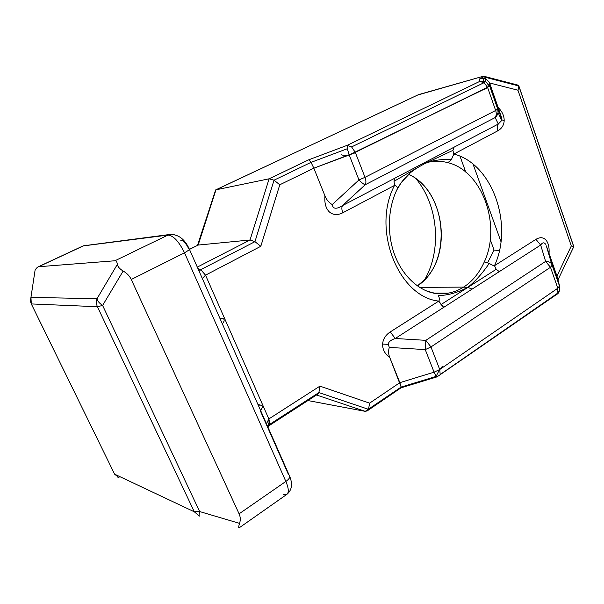 <?xml version="1.0" encoding="UTF-8"?>
<svg xmlns="http://www.w3.org/2000/svg" width="604" height="604" viewBox="0 0 604 604"><rect width="100%" height="100%" fill="white"/><g stroke="black" fill="none" stroke-linecap="round" stroke-linejoin="round"><path stroke-width="0.91" d="M426.847 291.098L434.487 293.159L448.176 293.159C453.702 292.162 458.836 290.147 463.578 287.111L467.79 287.383C475.31 281.298 482.46 273.302 489.248 263.397C491.633 264.937 493.377 265.707 494.487 265.692C513.657 224.763 492.509 163.76 453.838 154.058L497.817 130.796C496.941 128.093 497.1 125.836 498.285 124.039L501.705 120.506L501.796 119.728L504.181 120.853C504.28 116.021 502.264 111.566 498.141 107.489L501.796 119.728L501.312 116.814L497.779 108.962L489.806 86.115L355.303 152.389L365.005 177.334L495.658 110.487L487.624 87.542L495.658 110.487L365.005 177.334L355.303 152.389L313.853 168.191L279.788 184.779L260.8 246.296L205.526 275.16L268.84 418.942L319.924 386.137L369.603 403.155L399.848 382.657L389.791 357.576C384.884 353.967 382.491 349.467 382.604 344.061C383.027 339.078 385.571 335.039 390.237 331.936L438.753 301.109C398.519 297.032 371.264 229.082 394.533 185.413L342.8 212.774C341.683 209.799 341.562 207.421 342.453 205.624C336.398 209.414 332.985 209.067 332.208 204.582C328.803 202.491 326.379 199.577 324.952 195.855C324.325 202.982 325.783 208.32 329.308 211.883C333.031 215.115 337.523 215.409 342.8 212.774C337.523 215.409 333.031 215.115 329.308 211.883C325.783 208.32 324.325 202.982 324.952 195.855L313.853 168.191L324.952 195.855C326.379 199.577 328.803 202.491 332.208 204.582L358.965 179.932L349.218 154.979L487.624 87.542L484.174 82.635L479.599 81.48L483.623 81.034L485.729 81.646L485.548 78.429L483.517 77.992L479.614 78.905L479.599 81.48L347.194 145.322L308.818 159.773L269.105 178.807L274.035 180.188L311.03 162.363L308.818 159.773L311.03 162.363L347.3 148.735L347.194 145.322L351.596 146.915L484.174 82.635L487.624 87.542M489.248 263.397C482.46 273.302 475.31 281.298 467.79 287.383L472.117 289.105L395.265 338.497L443.691 307.376L438.753 301.109L390.237 331.936L395.265 338.497C390.833 339.931 388.485 341.894 388.213 344.378L382.604 344.061C382.491 349.467 384.884 353.967 389.791 357.576C388.372 354.186 388.213 350.796 389.331 347.398L388.213 344.378L389.331 347.398C388.213 350.796 388.372 354.186 389.791 357.576L401.154 387.073L436.201 376.383L434.072 372.177L399.848 382.657L434.072 372.177L425.254 349.603L389.331 347.398L425.254 349.603L425.835 340.339L545.608 261.404C548.281 261.373 550.289 262.189 551.633 263.865L546.348 245.896L549.044 253.401C549.459 247.361 548.394 242.861 545.842 239.901C543.155 237.198 539.848 237.017 535.929 239.358L540.671 245.043C542.467 242.438 544.098 242.159 545.571 244.212L545.548 244.175C544.076 242.166 542.452 242.453 540.671 245.043L545.608 261.404L540.671 245.043L499.319 271.619L496.201 269.301L494.487 265.692C493.377 265.707 491.633 264.937 489.248 263.397L484.31 261.909C479.093 273.287 472.185 281.691 463.578 287.111L419.516 287.353L463.578 287.111C458.836 290.147 453.71 292.162 448.191 293.159L434.487 293.159L444.302 293.748L448.191 293.159M447.941 162.672C440.973 160.86 434.261 160.755 427.806 162.348C434.261 160.755 440.973 160.86 447.941 162.672C482.468 171.015 501.569 225.466 484.31 261.909C501.569 225.466 482.468 171.015 447.941 162.672L451.354 159.66L453.838 154.058L451.354 159.66C441.516 159.056 432.811 160.302 425.254 163.39C432.811 160.302 441.516 159.056 451.354 159.66M437.296 376.201L437.047 376.851L436.201 376.383L401.154 387.073L400.92 387.881L401.154 387.073L368.508 409.331L369.603 403.155L368.508 409.331L367.202 410.894L365.231 411.347L316.511 394.993L365.231 411.347L307.912 400.558L365.231 411.347L401.154 387.073L399.848 382.657L369.603 403.155L319.924 386.137L268.84 418.942L205.526 275.16L260.8 246.296L279.788 184.779L313.853 168.191L349.218 154.979L358.965 179.932L365.005 177.334C366.122 180.4 366.198 182.876 365.224 184.748L495.182 117.553L498.285 124.039L495.182 117.553L365.224 184.748L342.453 205.624L498.285 124.039L454.087 147.172L452.909 150.388L453.838 154.058L452.909 150.388L424.582 163.699M416.435 168.282L424.688 163.654L452.909 150.388L454.087 147.172L424.959 162.431L422.868 164.582L424.959 162.431L394.48 178.384L394.042 181.328L417.628 167.535L394.042 181.328L394.533 185.413C371.264 229.082 398.519 297.032 438.753 301.109C439.742 299.758 439.576 297.908 438.262 295.56C447.662 295.439 457.507 292.714 467.79 287.383L496.201 269.301L441.086 304.529L443.691 307.376L499.319 271.619L472.117 289.105L467.79 287.383L463.578 287.111C472.185 281.691 479.093 273.287 484.31 261.909M395.265 338.497L425.835 340.339L395.265 338.497L390.237 331.936C385.571 335.039 383.027 339.078 382.604 344.061L388.213 344.378C388.485 341.894 390.833 339.931 395.265 338.497M489.482 82.68L489.806 86.115L489.482 82.68L485.548 78.429L485.729 81.646L479.599 81.48L479.614 78.905L483.426 76.799L518.881 85.987L517.167 84.9L519.002 86.614L517.96 90.215L571.301 245.979L573.8 246.628L557.968 279.901L573.8 246.628L571.301 245.979L556.948 276.066L571.301 245.979L517.96 90.215L489.58 82.959L517.96 90.215L518.881 85.987L483.426 76.799L479.614 78.905L485.548 78.429L489.482 82.68L498.141 107.489C502.264 111.566 504.28 116.021 504.181 120.853C503.857 125.277 501.743 128.592 497.817 130.796L453.838 154.058C492.509 163.76 513.657 224.763 494.487 265.692L535.929 239.358L494.487 265.692L496.201 269.301L499.319 271.619L540.671 245.043L535.929 239.358C539.848 237.017 543.155 237.198 545.842 239.901C548.394 242.861 549.459 247.361 549.044 253.401L556.948 276.066L546.348 245.896L552.267 265.05L559.553 285.911L556.986 276.156L559.553 285.911L557.817 288.229L439.742 369.52L440.195 374.51L557.854 293.031L557.817 288.229L559.553 285.911L552.267 265.05L550.493 267.278L557.817 288.229L550.493 267.278L545.608 261.404L550.493 267.278L430.969 346.953L550.493 267.278M38.097 266.877L83.042 245.934L86.991 245.058L83.526 245.798L38.596 266.734L114.934 260.769L168.01 235.069L83.042 245.934L169.422 234.526L174.171 234.495L169.422 234.526L168.01 235.069L114.934 260.769L38.596 266.734C37.727 266.832 36.565 267.919 35.108 270.011L30.947 297.379L35.108 270.011L38.09 266.885L83.526 245.798L169.422 234.526C178.172 233.997 184.892 239.033 189.581 249.641L184.522 252.812L285.858 481.448C288.183 479.795 289.527 478.255 289.89 476.82L289.037 474.887M417.704 95.024L482.785 76.383L418.572 94.617L215.99 189.807L269.105 178.807L308.818 159.773L347.194 145.322L347.3 148.735L311.03 162.363L274.035 180.188L269.105 178.807L250.041 239.992L197.297 267.119L250.041 239.992L254.956 241.668L250.041 239.992L198.15 245.065L215.99 189.807L418.572 94.617L215.658 189.913L197.546 245.254M30.706 302.294L30.396 300.596L30.947 297.379L31.302 303.933L97.425 306.719C96.255 304.129 96.111 301.464 96.995 298.738L30.947 297.379L96.995 298.738L117.35 264.386C117.055 261.902 116.247 260.694 114.934 260.769C116.247 260.694 117.055 261.902 117.35 264.386C117.772 266.726 119.705 268.939 123.148 271.03L102.605 305.45L199.645 511.55C198.995 514.616 198.935 516.126 199.471 516.073C198.935 516.126 198.995 514.616 199.645 511.55L239.554 523.381C238.625 526.371 238.459 527.858 239.063 527.828L239.063 527.828C238.459 527.858 238.625 526.371 239.554 523.381L199.645 511.55L194.292 511.777L97.425 306.719L31.302 303.933L30.947 297.379M189.581 249.641L289.89 476.82C289.527 478.255 288.183 479.795 285.858 481.448C288.682 488.16 289.037 492.449 286.938 494.314C289.037 492.449 288.682 488.16 285.858 481.448L239.101 513.83C240.49 516.911 240.641 520.097 239.554 523.381C240.641 520.097 240.49 516.911 239.101 513.83L285.858 481.448L184.522 252.812L131.264 279.486L239.101 513.83L131.264 279.486C129.626 276.013 126.923 273.189 123.148 271.03C126.923 273.189 129.626 276.013 131.264 279.486L184.522 252.812C178.935 241.487 173.431 235.568 168.01 235.069C173.431 235.568 178.935 241.487 184.522 252.812L189.581 249.641L189.256 248.908M473.068 164.182L500.958 241.608L473.068 164.182M499.417 250.539L494.064 250.101L490.237 239.554L494.064 250.101L487.662 262.68L494.064 250.101L499.417 250.539M465.76 172.087L460.006 156.232L465.76 172.087M269.127 424.733L267.965 427.164L269.127 424.733L318.904 392.57L269.127 424.733L269.595 421.856L268.84 418.942L269.127 424.733M396.858 189.867L401.426 182.348L397.334 188.848M397.356 188.395C397.326 186.817 396.39 185.821 394.533 185.413C396.39 185.821 397.326 186.817 397.356 188.395L401.426 182.355L410.441 172.714M552.267 265.05C551.21 262.634 548.991 261.419 545.608 261.404L425.835 340.339L430.969 346.953L425.254 349.603L430.969 346.953L439.742 369.52L430.969 346.953M425.835 340.339L425.254 349.603L434.072 372.177L439.742 369.52L557.817 288.229M546.733 246.923L551.633 263.865L559.568 286.251C559.916 290.652 558.964 293.363 556.722 294.382L557.854 293.031L440.195 374.51L439.251 375.786L440.195 374.51L439.742 369.52M200.762 269.686L254.956 241.668L274.035 180.188L254.956 241.668L200.762 269.686L197.908 268.508L200.762 269.686L199.154 271.324L200.762 269.686L205.526 275.16L200.762 269.686M31.098 303.472L114.624 474.193L194.292 511.777L199.267 516.027L194.292 511.777L114.624 474.193L31.302 303.933M260.769 405.141L257.976 404.544L260.769 405.141C262.204 405.48 262.634 406.462 262.06 408.07C262.634 406.462 262.204 405.48 260.769 405.141L258.233 405.125M260.641 410.569L262.06 408.07M222.536 318.421C224.046 318.852 224.499 319.878 223.888 321.494C224.499 319.878 224.046 318.852 222.536 318.421L219.879 318.255M222.393 323.963L223.888 321.494M180.596 240.15C183.337 240.422 186.077 243.352 188.818 248.923M260.399 410.999L288.516 474.661M467.79 287.383C457.507 292.714 447.662 295.439 438.262 295.56C439.576 297.908 439.742 299.758 438.753 301.109L441.086 304.529L467.79 287.383M351.596 146.915L347.194 145.322L479.599 81.48L484.174 82.635L351.596 146.915L355.303 152.389M495.182 117.553C497.832 115.115 498.7 112.253 497.779 108.962L498.074 112.525L495.182 117.553C496.405 115.674 496.564 113.318 495.658 110.487L497.779 108.962L495.658 110.487M358.965 179.932L332.208 204.582C332.985 209.067 336.398 209.414 342.453 205.624L365.224 184.748C363.751 184.341 361.66 182.733 358.965 179.932C361.66 182.733 363.751 184.341 365.224 184.748C366.198 182.876 366.122 180.4 365.005 177.334M342.453 205.624C341.562 207.421 341.683 209.799 342.8 212.774L394.533 185.413L394.042 181.328L394.48 178.384L342.453 205.624M483.426 76.799C484.363 76.142 484.151 76.006 482.785 76.383L484 76.293L483.426 76.799M424.755 279.577C441.954 249.746 438.247 205.481 416.133 178.89C438.247 205.481 441.954 249.746 424.755 279.577M417.379 285.926L424.914 279.41C452.819 251.815 443.6 190.056 408.644 174.314C447.428 191.521 452.887 263.253 417.379 285.926M97.425 306.719L102.605 305.45C99.328 303.2 97.455 300.966 96.995 298.738C96.111 301.464 96.255 304.129 97.425 306.719L194.292 511.777L199.645 511.55L102.605 305.45L123.148 271.03C119.705 268.939 117.772 266.726 117.35 264.386L96.995 298.738C97.455 300.966 99.328 303.2 102.605 305.45L97.425 306.719M117.365 476.911L119.139 477.862L114.624 474.193L119.139 477.862L117.365 476.911M114.111 473.128L114.624 474.193M483.057 89.785C488.847 88.093 489.738 85.375 485.729 81.646L489.806 86.115L497.779 108.962L501.312 116.814L489.58 82.959M289.89 476.82C292.781 484.363 291.8 490.191 286.938 494.314L283.533 494.404M317.47 394.374L318.904 392.57L316.866 394.676M368.508 409.331L318.904 392.57L368.508 409.331M197.395 245.435L189.799 249.135M189.807 249.233L198.15 245.065L189.807 249.233M250.041 239.992L269.105 178.807L215.99 189.807L198.15 245.065L250.041 239.992M202.332 278.527L205.526 275.16M260.8 246.296L254.956 241.668L260.8 246.296M279.788 184.779L274.035 180.188L279.788 184.779M313.853 168.191L311.03 162.363L313.853 168.191M341.872 154.443C341.449 155.334 343.895 155.507 349.218 154.979L347.3 148.735M557.968 279.878L573.792 246.613L518.889 86.01M558.285 291.37L559.077 291.377L557.87 293.008M319.924 386.137L318.904 392.57L319.924 386.137M268.84 418.942L266.477 423.789M497.817 130.796C501.743 128.592 503.857 125.277 504.181 120.853L501.796 119.728L501.705 120.506L498.285 124.039C497.1 125.836 496.941 128.093 497.817 130.796M442.271 366.537C440.24 368.478 438.217 371.762 436.201 376.383M351.166 154.224L355.439 152.737M489.746 86.259L497.726 109.128L498.074 112.525L501.705 120.506L500.912 115.598M448.176 293.159L434.246 293.121M286.938 494.314L239.327 527.73M483.517 77.999L483.623 81.034M397.447 188.697C387.738 207.587 386.613 234.518 395.129 256.096C403.593 277.78 420.845 291.875 436.473 293.582M556.722 294.382L437.047 376.851M416.473 168.259L410.879 172.336C407.375 175.545 407.239 175.168 401.426 182.355M268.501 426.046L317.425 394.404M484 76.293L518.277 85.187M573.664 246.507L519.002 86.614M400.996 387.844L367.164 410.931M436.881 376.904L401.011 387.836M267.497 426.107L269.588 421.773"/></g></svg>
